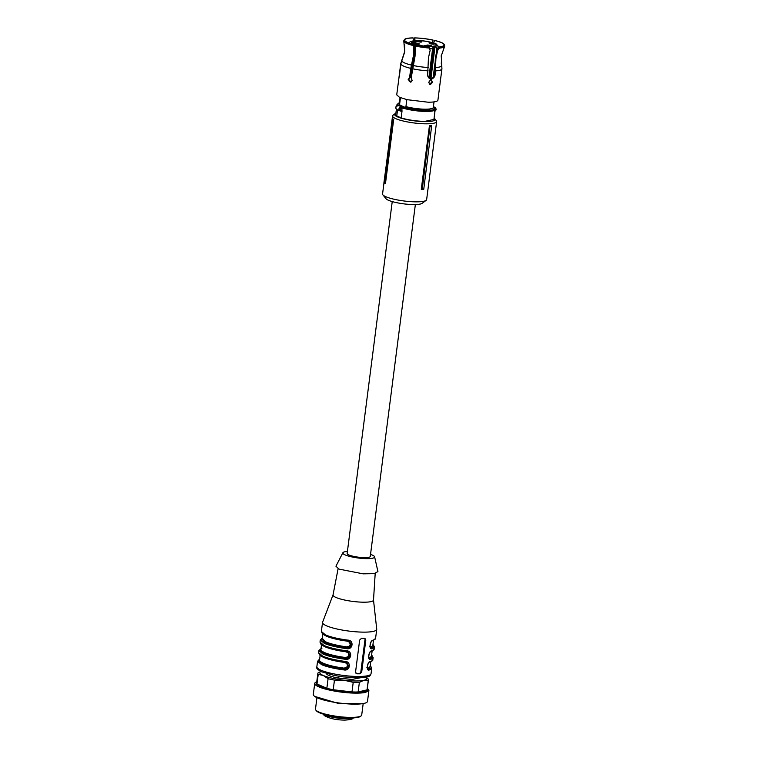 <?xml version="1.0" encoding="UTF-8"?>
<svg xmlns="http://www.w3.org/2000/svg" width="758" height="758" viewBox="0 0 758 758"><rect width="100%" height="100%" fill="white"/><g stroke="black" fill="none" stroke-linecap="round" stroke-linejoin="round"><path stroke-width="1.14" d="M415.356 204.546L370.274 556.467A11.654 2.227 -172.7 0 1 361.737 557.518A11.654 2.227 -172.7 0 1 348.879 554.951A11.654 2.227 -172.7 0 1 347.155 553.501L392.237 201.59M429.966 126.539L429.454 125.515L421.277 189.348L422.234 189.509A23.053 4.396 7.3 0 0 423.741 189.377L431.596 126.406A22.768 4.349 -172.7 0 1 429.966 126.539L422.234 189.509M434.088 118.163A20.4 3.894 -172.7 0 1 434.77 118.779L436.324 120.712A22.219 4.235 -172.7 0 1 436.636 121.583A22.219 4.235 -172.7 0 1 420.358 123.592A22.219 4.235 -172.7 0 1 395.837 118.693A22.219 4.235 -172.7 0 1 392.559 115.936A22.219 4.235 -172.7 0 1 393.08 115.178L395.07 113.691A20.4 3.894 -172.7 0 1 395.884 113.264M436.636 121.583L426.64 199.61A22.219 4.235 -172.7 0 1 426.119 200.368A22.219 4.235 -172.7 0 1 408.259 201.448A22.219 4.235 -172.7 0 1 385.841 196.72A22.219 4.235 -172.7 0 1 382.875 194.834A22.219 4.235 -172.7 0 1 382.563 193.963L384.003 182.706M431.596 126.406L431.311 125.364A22.219 4.235 -172.7 0 1 429.454 125.515M393.686 119.461L385.509 183.294L384.552 183.133L383.936 182.65L392.265 119.745L392.9 118.864A22.219 4.235 -172.7 0 0 393.686 119.461L392.928 120.276L384.552 183.133M434.77 118.779A20.4 3.894 -172.7 0 1 421.998 121.536A20.4 3.894 -172.7 0 1 397.609 116.922A20.4 3.894 -172.7 0 1 395.07 113.691M382.875 194.834L385.983 198.7A18.58 3.544 7.3 0 0 388.466 200.273A18.58 3.544 7.3 0 0 407.207 204.234A18.58 3.544 7.3 0 0 422.13 203.333L426.119 200.368M392.928 120.276A22.768 4.349 -172.7 0 1 392.265 119.745M409.235 81.324A15.89 3.032 7.3 0 0 411.262 81.864M429.094 83.892A15.89 3.032 7.3 0 0 431.122 83.778M413.461 40.771L413.063 37.9A20.229 3.856 -172.7 0 0 404.384 39.672L403.862 40.667A20.627 3.932 -172.7 0 0 403.768 40.979L403.862 41.264M403.768 40.979L404.611 40.013A19.916 3.799 -172.7 0 1 413.224 37.976M404.611 40.013L404.81 40.648M399.627 73.005L400.726 63.644L404.668 51.535L404.62 44.836M414.067 44.58L414.209 44.542A19.916 3.799 -172.7 0 1 404.668 40.364L404.346 40.335A20.229 3.856 -172.7 0 0 414.067 44.58L413.745 45.67A20.627 3.932 -172.7 0 1 403.825 41.33L404.715 51.895L400.783 63.994L399.466 75.658C398.926 78.207 398.879 77.913 399.333 74.767C398.879 77.913 398.926 78.207 399.466 75.658M414.209 44.542L413.991 55.599L410.087 77.591L409.576 77.714L410.77 68.372L413.546 55.116L413.745 45.67M403.825 41.33L404.346 40.335M415.801 44.902L415.649 44.94A20.229 3.856 7.3 0 0 428.801 46.854L415.801 44.902M428.801 46.854L429.511 48.038A20.627 3.932 -172.7 0 1 415.337 46.03L415.649 44.94M429.767 84.432L430.411 84.574L428.706 82.319L430.174 80.31L430.364 78.794C428.478 78.15 427.578 76.691 427.673 74.426L428.45 57.911L430.118 50.407L429.511 48.038M416.332 45.016L415.896 44.447L414.711 46.409L415.337 46.049L415.062 56.083L411.168 78.074L412.153 80.367L410.637 82.148L408.174 79.467L409.576 77.714M439.545 48.076L437.65 50.435L437.044 50.161L439.706 46.816L439.545 48.076A20.627 3.932 -172.7 0 0 444.567 46.503A20.627 3.932 -172.7 0 0 444.69 46.143L444.434 45.044A20.229 3.856 -172.7 0 1 439.886 46.892M437.65 50.435L435.897 58.66L435.206 74.455C434.855 76.7 433.756 78.15 431.908 78.804L431.33 78.557C433.169 77.913 434.258 76.454 434.618 74.199L435.395 57.684L437.044 50.161M444.434 45.044L444.122 45.006A19.916 3.799 -172.7 0 1 443.989 45.376A19.916 3.799 -172.7 0 1 439.706 46.816M444.122 45.006L443.695 45.688M441.923 68.836A20.76 3.961 -172.7 0 1 441.923 68.874L441.241 55.571M444.567 46.503L441.156 56.215M443.278 45.954L444.387 44.694A20.229 3.856 -172.7 0 0 434.666 40.439L434.514 40.477A19.916 3.799 -172.7 0 1 444.065 44.656M434.514 40.477L433.728 42.998M441.203 62.923L441.867 66.24M444.387 44.694L444.614 45.821M432.164 42.533L433.074 40.079A20.229 3.856 -172.7 0 0 414.598 37.909L414.399 40.667M414.598 37.909L414.759 37.976A19.916 3.799 -172.7 0 1 432.922 40.117M414.759 37.976L414.986 40.629M433.074 40.079L432.638 42.666M431.33 78.557L431.975 82.082L429.502 84.28M410.883 82.063L408.685 79.344L410.087 77.591M399.333 74.767L400.736 63.606A20.76 3.961 -172.7 0 1 400.736 63.606A20.76 3.961 -172.7 0 1 400.736 63.558M440.218 82.186L437.916 100.122A20.76 3.961 -172.7 0 1 428.147 102.216L407.074 99.677L399.371 97.223L396.728 94.845L399.011 77.458M430.411 84.574L432.553 82.328L431.141 80.073M431.908 78.804L431.709 80.32M435.661 70.873A20.76 3.961 -172.7 0 0 441.923 68.874L440.711 78.33L441.914 68.921M440.73 78.188L440.398 80.471C440.123 83.048 440.076 82.755 440.265 79.581M400.451 97.687L399.656 103.865A17.121 3.269 -172.7 0 1 399.343 103.107L400.053 97.526M406.828 99.62L405.928 106.603A17.121 3.269 -172.7 0 0 425.247 109.19A17.121 3.269 -172.7 0 0 433.301 107.456L434.021 101.875M399.656 103.865L399.798 105.049L405.511 107.551L405.928 106.603M397.779 105.893L398.13 105.4L397.429 105.997L398.016 105.447L402.754 107.124C409.718 109.247 417.421 110.393 425.844 110.573C433.15 110.478 435.812 109.465 433.851 107.541L434.362 107.248A0.73 0.493 -93.2 0 1 434.76 108.119L434.77 107.304L433.386 106.821M400.158 107.039A2.189 1.8 113.6 0 0 399.674 110.782L400.432 110.327L401.162 107.683L401.143 106.821L400.158 107.039L400.745 107.835A1.459 1.194 113.6 0 0 400.432 110.327L400.594 111.075L396.879 109.588A2.189 1.8 113.6 0 0 397.059 109.654M399.798 105.049A16.941 3.231 -172.7 0 1 399.39 104.197L399.466 103.6M433.064 107.911L432.989 108.498L425.02 110.204L405.511 107.551M401.162 107.683L402.128 107.863L401.768 110.696L400.594 111.075L401.228 111.17M397.543 109.882L396.766 115.974L401.153 117.888L402.062 110.791L400.594 111.075M402.062 110.791A19.263 3.676 7.3 0 1 401.768 110.696A0.73 0.512 108.3 0 0 401.787 111.038L401.134 111.142M396.766 115.974A19.263 3.676 -172.7 0 1 395.723 114.543L396.396 109.266M402.754 107.124A0.73 0.512 -71.7 0 0 402.128 107.863A19.263 3.676 -172.7 0 0 426.138 111.445A19.263 3.676 -172.7 0 0 435.196 109.503L433.927 119.432L424.868 121.375A19.263 3.676 -172.7 0 1 401.153 117.888M431.16 79.912A15.89 3.032 -172.7 0 1 430.222 79.969A15.89 3.032 -172.7 0 0 431.16 79.912M411.196 77.818A15.89 3.032 -172.7 0 1 410.097 77.524A15.89 3.032 -172.7 0 0 411.196 77.818M411.348 76.691A14.809 2.824 -172.7 0 1 410.845 76.549L410.874 76.378A14.8 2.824 -172.7 0 1 410.267 76.198M431.311 78.718A14.809 2.824 -172.7 0 1 430.364 78.804M411.386 76.596L410.845 76.549M436.324 52.681L436.902 48.18L435.045 46.409L430.999 77.979L432.231 78.188M430.999 77.979L430.127 77.97L434.173 46.409L432.61 48.711L433.178 46.475A12.981 2.473 -172.7 0 1 419.979 45.404L419.61 45.641M429.483 78.425L430.127 77.97M435.642 46.513L437.309 48.19L437.063 50.132M436.902 48.18L437.309 48.19A14.8 2.824 -172.7 0 0 438.674 47.242L437.101 45.177A12.981 2.473 -172.7 0 1 435.774 46.105L433.87 45.992L433.491 46.882M437.053 45.688L436.769 44.267L435.689 43.718C421.6 38.781 407.937 40.373 409.32 43.471M419.515 45.556L415.896 44.447A12.981 2.473 -172.7 0 1 413.271 43.538A12.981 2.473 -172.7 0 1 417.459 40.619A12.981 2.473 -172.7 0 1 435.187 43.613A12.981 2.473 -172.7 0 1 436.381 44.248L437.025 45.641M429.113 42.325L432.619 42.931L429.104 42.429M413.622 42.344L415.517 42.685L412.191 42.012L413.631 42.6M417.175 41.491C420.548 42.296 422.083 42.306 421.789 41.51C418.416 40.695 416.872 40.695 417.175 41.491L416.767 41.15M417.961 44.172C419.989 43.765 419.041 43.348 415.119 42.922C413.091 43.329 414.039 43.746 417.961 44.172L419.25 43.888M415.119 42.922L413.83 43.197M431.283 45.66C427.91 44.845 426.375 44.845 426.669 45.641C430.042 46.446 431.586 46.456 431.283 45.66L431.69 46.001M430.487 42.979C428.469 43.386 429.416 43.803 433.339 44.22C435.367 43.822 434.419 43.405 430.487 42.979L429.208 43.253M433.339 44.22L434.628 43.945M413.489 41.074L417.061 41.633L413.48 41.178M424.556 45.452L427.948 46.143L424.508 45.85M419.629 45.622L420.14 45.148L416.085 44.409M437.101 45.177L435.698 44.722L436.381 44.248M416.587 41.605L414.692 41.387M416.597 41.595L414.702 41.283M371.932 648.725A0.73 0.654 -106.2 0 0 371.363 647.882L370.804 647.863C368.947 647.408 371.041 640.178 372.576 640.775L375.57 638.435A27.316 5.211 -172.7 0 1 373.021 640.216L372.273 640.785L373.021 640.216C369.923 640.311 368.701 650.051 371.932 648.725A27.316 5.211 7.3 0 0 374.48 646.944L372.964 644.442M373.505 600.023L376.726 629.149A27.316 5.211 -172.7 0 1 376.726 629.386A27.316 5.211 -172.7 0 1 356.715 631.859A27.316 5.211 -172.7 0 1 326.565 625.833A27.316 5.211 -172.7 0 1 322.529 622.441A27.316 5.211 -172.7 0 1 322.595 622.214L333.056 594.84M322.529 622.441L321.373 631.49L325.409 634.872C330.696 637.09 338.144 638.833 347.751 640.122C354.242 640.169 352.944 650.051 346.662 648.64C337.054 647.351 329.607 645.598 324.32 643.39L320.283 639.998L320.009 642.13L324.045 645.513C329.332 647.73 336.779 649.473 346.387 650.762C352.877 650.809 351.579 660.692 345.297 659.27C335.69 657.991 328.242 656.239 322.955 654.031L318.919 650.639L318.644 652.771L322.681 656.153C327.968 658.37 335.415 660.114 345.023 661.402C351.513 661.45 350.215 671.332 343.933 669.911C334.325 668.622 326.878 666.879 321.591 664.671L317.555 661.279L316.853 666.775A27.316 5.211 -172.7 0 0 320.89 670.167A27.316 5.211 -172.7 0 0 351.03 676.193A27.316 5.211 -172.7 0 0 371.05 673.72C369.686 675.7 371.856 677.036 359.008 677.87L343.118 676.885L334.619 675.511L321.695 671.834C317.526 669.655 315.915 667.969 316.853 666.775M370.236 665.723L371.752 668.224A27.316 5.211 -172.7 0 1 369.203 670.006C365.962 671.38 367.242 661.488 370.292 661.497L369.553 662.066L370.292 661.497A27.316 5.211 -172.7 0 0 372.841 659.706C373.069 660.417 372.074 661.194 369.847 662.056C368.322 661.45 366.218 668.679 368.094 669.153L368.075 669.143M371.581 655.215A26.587 5.069 -172.7 0 1 370.008 658.522A0.73 0.654 73.8 0 1 370.567 659.365C367.317 660.739 368.606 650.847 371.657 650.857L370.908 651.425L371.657 650.857A27.316 5.211 -172.7 0 0 374.206 649.075L371.212 651.416C368.928 651.283 368 659.792 369.459 658.513L369.44 658.503M360.041 673.805L361.708 671.995L360.884 671.635A1.819 1.497 -66.4 0 1 359.121 673.407L356.042 673.398A1.819 1.497 -66.4 0 1 356.014 673.398L356.961 673.796A27.316 5.211 -172.7 0 0 360.041 673.805L359.121 673.407M361.708 671.995L365.801 640.084L364.579 638.34A27.316 5.211 -172.7 0 1 361.509 638.331L359.652 640.055L355.559 671.976L356.44 673.682M365.062 638.435L364.579 638.34A1.819 1.497 -66.4 0 1 364.977 639.724L360.884 671.635M369.61 646.347L370.577 646.934A0.73 0.654 -106.7 0 0 371.136 647.777L370.681 647.787M373.495 599.957A20.4 3.894 -172.7 0 1 373.505 600.09A20.4 3.894 -172.7 0 1 358.667 601.994A20.4 3.894 -172.7 0 1 336.04 597.484A20.4 3.894 -172.7 0 1 333.037 594.907L338.106 568.69M347.751 640.122L347.676 640.709L349.192 641.126L351.504 644.783C350.878 647.029 349.305 648.033 346.766 647.787L346.662 648.64M320.776 643.599A26.587 5.069 7.3 0 0 346.311 651.33L346.387 650.762M346.311 651.33L347.827 651.766L350.139 655.424C349.514 657.669 347.941 658.674 345.402 658.427L345.297 659.27M319.412 654.23A26.587 5.069 7.3 0 0 344.947 661.971L345.023 661.402M318.644 652.771L319.535 654.741C320.122 656.333 331.038 660.313 344.947 661.99L346.463 662.407L348.784 666.064C348.159 668.31 346.577 669.314 344.047 669.068L343.933 669.911M369.203 670.006A0.73 0.654 -106.2 0 0 368.644 669.153L368.104 669.153M371.543 655.481A26.227 5.003 -172.7 0 1 369.781 658.418L369.468 658.513M348.964 641.031L350.945 644.537C350.367 646.754 348.898 647.806 346.539 647.692L346.652 646.839L349.125 646.261L350.205 644.707L349.627 642.31L347.382 641.164L347.448 640.586M347.6 651.672L349.59 655.177C349.002 657.394 347.534 658.446 345.174 658.332L345.297 657.48L347.761 656.902L348.841 655.348L348.263 652.951L346.018 651.804L346.093 651.236M346.235 662.312L348.225 665.818C347.647 668.035 346.169 669.087 343.81 668.963L343.933 668.12L346.406 667.542L347.477 665.988L346.899 663.591L344.663 662.445L344.729 661.876M366.881 667.618L367.848 668.205A0.73 0.654 -106.7 0 0 368.416 669.058L367.952 669.058M368.246 656.978L369.212 657.565A0.73 0.654 73.3 0 0 369.781 658.418L369.317 658.418M370.539 554.382A16.022 3.06 -172.7 0 1 372.244 555.036A16.022 3.06 -172.7 0 1 374.604 556.808L377.929 571.579L374.111 573.645L363.101 573.834L338.987 569.106L335.936 566.207L342.881 552.743A16.022 3.06 -172.7 0 1 347.42 551.426M338.997 676.288L338.76 678.154L352.1 679.433L360.041 677.841M338.864 676.269L338.627 678.126A16.941 3.231 -172.7 0 1 326.461 673.54M374.604 556.808A16.022 3.06 -172.7 0 1 363.404 558.513A16.022 3.06 -172.7 0 1 345.184 554.932A16.022 3.06 -172.7 0 1 342.881 552.743M352.991 717.191C354.147 718.688 351.485 719.664 345.013 720.1C336.353 720.072 329.389 718.527 324.111 715.476L323.638 714.226M368.426 679.831A25.497 4.861 -172.7 0 0 368.056 678.827L366.038 677.226A23.678 4.52 -172.7 0 1 363.954 680.277A23.678 4.52 -172.7 0 1 343.961 680.21A23.678 4.52 -172.7 0 1 323.278 675.492A23.678 4.52 -172.7 0 1 320.842 671.446L318 672.933A25.497 4.861 -172.7 0 0 317.848 673.35L316.617 682.967A25.497 4.861 -172.7 0 0 316.986 683.981L326.85 688.292A25.497 4.861 -172.7 0 0 333.217 689.742L351.987 691.95A25.497 4.861 -172.7 0 0 358.136 691.969L367.043 689.865A25.497 4.861 -172.7 0 0 367.194 689.448L368.426 679.831A25.497 4.861 -172.7 0 1 368.274 680.248L367.043 689.865M367.327 688.435A26.056 4.974 -172.7 0 1 364.664 691.391A26.056 4.974 -172.7 0 1 332.724 689.761A26.056 4.974 -172.7 0 1 316.749 681.954M316.91 697.862L315.47 709.137A23.309 4.444 7.3 0 0 315.802 710.047A23.309 4.444 7.3 0 0 327.627 714.69A23.309 4.444 7.3 0 0 358.951 716.736A23.309 4.444 7.3 0 0 361.159 715.865A23.309 4.444 7.3 0 0 361.708 715.059L363.158 703.784M315.802 710.047L316.418 710.824A22.579 4.311 7.3 0 0 327.873 715.325A22.579 4.311 7.3 0 0 358.231 717.295A22.579 4.311 7.3 0 0 360.363 716.452L361.159 715.865M365.697 702.922L363.082 703.803L338.059 703.339L314.665 696.384A27.316 5.211 7.3 0 0 338.04 702.856A27.316 5.211 7.3 0 0 364.276 703.348A27.316 5.211 7.3 0 0 365.697 702.922A27.316 5.211 7.3 0 0 367.507 701.387L368.909 690.386L365.678 692.348A27.316 5.211 -172.7 0 1 334.865 691.135A27.316 5.211 -172.7 0 1 314.722 683.451A27.316 5.211 -172.7 0 1 316.522 681.906L316.759 681.821M314.722 683.451L313.31 694.442A27.316 5.211 7.3 0 0 314.665 696.384M367.346 688.292L368.909 690.386M368.274 680.248L363.954 680.277L359.368 682.352L358.136 691.969M359.368 682.352A25.497 4.861 -172.7 0 1 353.219 682.333L351.987 691.95M353.219 682.333L343.961 680.21L334.449 680.125A25.497 4.861 -172.7 0 1 328.081 678.675L323.278 675.492L318.218 674.364L316.986 683.981M318.218 674.364A25.497 4.861 -172.7 0 1 317.848 673.35M334.449 680.125L333.217 689.742M328.081 678.675L326.85 688.292M401.74 60.526A20.153 3.847 -172.7 0 1 401.835 60.214L400.736 63.606M411.471 65.112A20.153 3.847 -172.7 0 1 401.797 60.877M428.213 67.519A20.153 3.847 -172.7 0 1 413.063 65.472M441.724 65.576A20.153 3.847 -172.7 0 1 435.746 67.538M410.77 68.372A20.76 3.961 -172.7 0 1 400.783 63.994M428.128 70.845A20.76 3.961 -172.7 0 1 412.361 68.732M435.206 74.455L434.618 74.199M397.58 105.514A2.189 1.8 113.6 0 0 396.879 109.588C395.183 107.968 395.382 106.603 397.457 105.504M397.912 105.428A0.73 0.682 -51.6 0 1 398.528 105.163L398.016 105.447M434.893 108.375L434.921 108.157A1.459 1.194 -66.4 0 1 435.054 110.668M434.77 107.304A2.189 1.8 -66.4 0 1 435.916 109.37M397.4 105.514A19.263 3.676 -172.7 0 1 396.993 104.613L396.841 105.779M398.528 105.163A18.533 3.534 -172.7 0 1 399.381 102.832M435.196 109.503L434.211 107.674A0.73 0.682 128.4 0 0 433.851 107.541M414.361 46.304A14.8 2.824 -172.7 0 0 414.711 46.409L414.427 48.626M412.617 62.8L410.874 76.378L411.414 76.425M428.867 77.951L432.61 48.711A14.8 2.824 -172.7 0 1 429.663 48.673M435.045 65.899L433.642 76.823M438.674 46.778L438.55 48.218M415.261 46.456L412.56 67.519M414.389 60.185L415.431 52.056M417.563 44.514L417.298 45.215M432.752 48.692L428.99 78.065M433.15 77.439L435.016 62.933M435.168 46.001L433.87 45.992M436.684 44.656L436.191 45.006M436.532 45.082L437.821 45.452M415.071 42.855L415.014 43.329M372.908 644.84L371.363 647.882A26.587 5.069 7.3 0 0 372.945 644.575M371.6 655.083L373.116 657.584A27.316 5.211 -172.7 0 1 370.567 659.365M321.373 631.49L322.254 633.461C322.851 635.052 333.766 639.032 347.676 640.709A26.587 5.069 -172.7 0 1 322.131 632.958M322.368 638.094A26.587 5.069 7.3 0 0 346.766 647.787L326.556 643.182L322.33 638.359M320.966 649A26.227 5.003 -172.7 0 0 345.174 658.332L345.402 658.427A26.587 5.069 -172.7 0 1 321.004 648.734M319.601 659.64A26.227 5.003 -172.7 0 0 343.81 668.963L344.047 669.068A26.587 5.069 -172.7 0 1 319.639 659.375M370.188 666.121L368.644 669.153A26.587 5.069 7.3 0 0 370.217 665.856M365.801 640.084L364.977 639.724M370.577 646.934A25.497 4.861 7.3 0 0 372.851 645.295L373.467 640.472M347.382 641.164A25.497 4.861 -172.7 0 1 326.764 636.303A25.497 4.861 -172.7 0 1 323.78 634.569M322.889 633.991L322.273 638.814A25.497 4.861 7.3 0 0 326.035 641.979A25.497 4.861 7.3 0 0 346.652 646.839M322.415 645.21A25.497 4.861 7.3 0 0 325.4 646.944A25.497 4.861 7.3 0 0 346.018 651.804M345.297 657.48A25.497 4.861 -172.7 0 1 324.67 652.619A25.497 4.861 -172.7 0 1 320.909 649.454L321.525 644.632M321.051 655.85A25.497 4.861 7.3 0 0 324.036 657.584A25.497 4.861 7.3 0 0 344.663 662.445M343.933 668.12A25.497 4.861 -172.7 0 1 323.315 663.25A25.497 4.861 -172.7 0 1 319.544 660.095L320.16 655.272M367.848 668.205A25.497 4.861 7.3 0 0 370.122 666.576L370.747 661.753M372.112 651.113L371.486 655.935A25.497 4.861 -172.7 0 1 369.212 657.565M352.233 717.93A14.933 2.852 -172.7 0 1 345.97 718.698A14.933 2.852 -172.7 0 1 323.912 714.301M392.559 115.936L386.343 164.458M404.668 51.525L401.835 60.214M434.372 111.445C436.447 110.346 436.646 108.981 434.95 107.361L433.405 106.688M399.39 102.747L396.993 104.613M435.983 45.158L436.513 45.073M437.063 45.679L436.769 44.267M412.238 42.24L412.144 42.95M413.934 42.524L413.84 43.234M427.531 46.096L427.436 46.806M376.726 629.386L375.57 638.435M374.48 646.944L374.206 649.075M373.116 657.584L372.841 659.706M371.752 668.224L371.05 673.72M347.676 640.709L349.192 641.126M322.377 637.961L320.283 639.998M347.827 651.766L346.311 651.349C332.402 649.672 321.487 645.693 320.89 644.101L320.009 642.13M321.913 648.298L318.919 650.639M344.947 661.99L346.463 662.407M319.658 659.242L317.555 661.279M375.201 573.446L373.505 600.09"/></g></svg>
